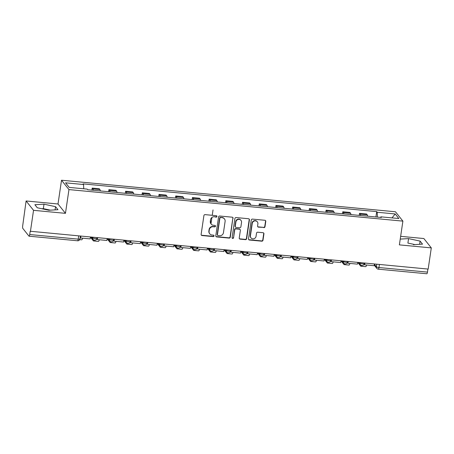 <?xml version="1.0" encoding="UTF-8"?>
<svg xmlns="http://www.w3.org/2000/svg" width="454" height="454" viewBox="0 0 454 454"><rect width="100%" height="100%" fill="white"/><g stroke="black" fill="none" stroke-linecap="round" stroke-linejoin="round"><path stroke-width="0.68" d="M214.401 216.74L216.064 217.154A0.76 0.721 141.5 0 0 216.768 215.945A0.76 0.721 141.5 0 0 216.28 215.69L205.112 214.634A1.084 1.027 141.5 0 0 203.908 215.582L201.128 234.395A1.084 1.027 141.5 0 0 202.024 235.541L213.193 236.596A0.76 0.721 141.5 0 0 213.896 235.393A0.76 0.721 141.5 0 0 213.408 235.132L211.967 234.996A3.467 3.292 141.5 0 1 209.095 231.33L209.328 229.764A3.467 3.292 141.5 0 1 213.187 226.739L214.629 226.875A0.76 0.721 141.5 0 0 215.332 225.672A0.76 0.721 141.5 0 0 214.844 225.411L213.403 225.275A3.467 3.292 141.5 0 1 210.531 221.609L210.548 219.77A3.467 3.292 141.5 0 1 214.401 216.74L215.849 216.881A0.76 0.721 141.5 0 0 216.643 215.826M201.236 235.024A1.084 1.027 141.5 0 0 201.809 235.268L212.977 236.324A0.76 0.721 141.5 0 0 213.772 235.268M209.748 233.81L209.527 233.538A3.467 3.292 141.5 0 1 208.88 231.058L209.112 229.491A3.467 3.292 141.5 0 1 212.966 226.467L214.413 226.603A0.76 0.721 141.5 0 0 215.207 225.547M263.785 227.647A1.084 1.027 141.5 0 0 264.994 226.699L265.772 221.421A1.084 1.027 141.5 0 0 264.875 220.275L252.469 219.106A1.084 1.027 141.5 0 0 251.266 220.054L248.486 238.866A1.084 1.027 141.5 0 0 249.382 240.013L261.788 241.182A1.084 1.027 141.5 0 0 262.991 240.24L263.933 233.861A1.084 1.027 141.5 0 0 263.036 232.715L257.73 232.215A1.084 1.027 141.5 0 0 256.521 233.163L256.056 236.324A2.9 2.752 141.5 0 1 250.977 237.862A2.9 2.752 141.5 0 1 250.432 235.791L252.259 223.408A2.9 2.752 141.5 0 1 257.344 221.864A2.9 2.752 141.5 0 1 257.883 223.936L257.583 226.001A1.084 1.027 141.5 0 0 258.479 227.148L263.57 227.375A1.084 1.027 141.5 0 0 264.773 226.427L265.556 221.149A1.084 1.027 141.5 0 0 265.448 220.519M65.455 213.34L58.016 203.988L26.099 200.969L33.539 210.327L65.455 213.34L68.963 189.59L402.891 221.126L399.384 244.876L431.3 247.89L428.173 269.08L30.197 231.245L29.709 234.548L78.224 239.127A2.208 0.488 8.4 0 0 79.972 238.906L80.369 236.233M33.539 210.327L30.412 231.517M233.078 218.334A1.084 1.027 141.5 0 0 232.181 217.188L219.776 216.019A1.084 1.027 141.5 0 0 218.573 216.967L215.792 235.779A1.084 1.027 141.5 0 0 216.689 236.926L229.094 238.095A1.084 1.027 141.5 0 0 230.303 237.153L232.862 218.062A1.084 1.027 141.5 0 0 232.754 217.432M236.125 217.562L248.531 218.732A1.084 1.027 141.5 0 1 249.428 219.878L246.647 238.696A1.084 1.027 141.5 0 1 245.444 239.638L240.132 239.139A1.084 1.027 141.5 0 1 239.235 237.992L240.365 230.365A1.084 1.027 141.5 0 0 239.468 229.219L235.944 228.884A1.084 1.027 141.5 0 0 234.741 229.832L233.566 237.777A0.76 0.721 141.5 0 1 232.238 238.18A0.76 0.721 141.5 0 1 232.096 237.635L234.917 218.51A1.084 1.027 141.5 0 1 236.125 217.562M26.099 200.969L22.7 225.74A2.208 0.494 -84.6 0 0 22.819 228.413L28.96 236.131A2.208 0.494 -84.6 0 0 29.067 236.199A2.208 0.494 -84.6 0 0 29.709 234.548M58.016 203.988L61.523 180.238L395.451 211.774L402.891 221.126M431.3 247.89L423.86 238.537L400.644 236.341M427.918 269.057L427.464 272.111A2.208 0.494 95.4 0 1 426.822 273.762L378.307 269.182A2.208 0.494 -84.6 0 0 378.954 267.531L427.464 272.111M100.334 190.941A5.079 1.141 -84.6 0 0 99.925 189.596L92.86 188.926A5.079 1.141 95.4 0 1 93.269 190.271M92.86 188.926L92.196 188.092L91.895 190.141M99.925 189.596L99.267 188.762L92.196 188.092M108.602 191.719L108.903 189.67L109.567 190.504A5.079 1.141 95.4 0 1 109.976 191.849M117.041 192.519A5.079 1.141 -84.6 0 0 116.633 191.174L115.974 190.339L108.903 189.67M125.31 193.296L125.61 191.253L126.274 192.082A5.079 1.141 95.4 0 1 126.683 193.427M133.748 194.096A5.079 1.141 -84.6 0 0 133.34 192.751L132.676 191.917L125.61 191.253M142.017 194.874L142.318 192.831L142.982 193.659A5.079 1.141 95.4 0 1 143.39 195.004M150.456 195.674A5.079 1.141 -84.6 0 0 150.047 194.329L149.383 193.495L142.318 192.831M158.724 196.451L159.025 194.408L159.689 195.237A5.079 1.141 95.4 0 1 160.097 196.582M167.163 197.252A5.079 1.141 -84.6 0 0 166.754 195.907L166.09 195.072L159.025 194.408M175.431 198.029L175.732 195.986L176.396 196.815A5.079 1.141 95.4 0 1 176.805 198.16M183.87 198.829A5.079 1.141 -84.6 0 0 183.461 197.484L182.797 196.65L175.732 195.986M192.138 199.607L192.439 197.564L193.103 198.392A5.079 1.141 95.4 0 1 193.512 199.737M200.577 200.407A5.079 1.141 -84.6 0 0 200.169 199.062L199.505 198.228L192.439 197.564M208.846 201.184L209.146 199.141L209.81 199.97A5.079 1.141 95.4 0 1 210.219 201.315M217.284 201.985A5.079 1.141 -84.6 0 0 216.876 200.64L216.212 199.805L209.146 199.141M225.553 202.762L225.854 200.719L226.518 201.548A5.079 1.141 95.4 0 1 226.926 202.893M233.992 203.562A5.079 1.141 -84.6 0 0 233.583 202.217L232.919 201.383L225.854 200.719M242.26 204.34L242.561 202.297L243.225 203.125A5.079 1.141 95.4 0 1 243.633 204.47M250.699 205.14A5.079 1.141 -84.6 0 0 250.29 203.795L249.626 202.961L242.561 202.297M258.967 205.917L259.268 203.874L259.926 204.703A5.079 1.141 95.4 0 1 260.341 206.048M267.406 206.718A5.079 1.141 -84.6 0 0 266.997 205.373L266.333 204.538L259.268 203.874M275.674 207.495L275.975 205.452L276.634 206.281A5.079 1.141 95.4 0 1 277.048 207.626M284.113 208.295A5.079 1.141 -84.6 0 0 283.705 206.95L283.041 206.116L275.975 205.452M292.382 209.073L292.682 207.03L293.341 207.858A5.079 1.141 95.4 0 1 293.755 209.203M300.82 209.873A5.079 1.141 -84.6 0 0 300.412 208.528L299.748 207.694L292.682 207.03M309.089 210.65L309.39 208.607L310.048 209.436A5.079 1.141 95.4 0 1 310.462 210.781M317.528 211.451A5.079 1.141 -84.6 0 0 317.119 210.106L316.455 209.271L309.39 208.607M325.796 212.234L326.097 210.185L326.755 211.014A5.079 1.141 95.4 0 1 327.169 212.358M334.235 213.028A5.079 1.141 -84.6 0 0 333.826 211.683L333.162 210.849L326.097 210.185M342.503 213.811L342.804 211.763L343.462 212.591A5.079 1.141 95.4 0 1 343.877 213.936M350.942 214.606A5.079 1.141 -84.6 0 0 350.533 213.261L349.869 212.432L342.804 211.763M359.21 215.389L359.511 213.34L360.17 214.169A5.079 1.141 95.4 0 1 360.584 215.514M367.649 216.183A5.079 1.141 -84.6 0 0 367.241 214.838L366.577 214.01L359.511 213.34M377.433 217.108L377.217 212.256L395.207 213.959L398.85 218.539L380.861 216.836L381.371 217.477L87.707 189.744L87.196 189.108L69.207 187.406L65.563 182.826L83.553 184.523L83.746 188.779M377.217 212.256L376.707 211.615L83.042 183.881L83.553 184.523M68.963 189.59L61.523 180.238M55.547 206.672L44.004 204.175L34.879 204.72L37.296 207.762L48.839 210.253L57.964 209.714L55.547 206.672L55.07 209.884M413.395 244.683L422.521 244.138L420.103 241.102L408.56 238.605L400.235 239.099M375.918 216.967L376.707 211.615M380.861 216.836L380.594 217.404M391.989 217.892L395.207 213.959M50.349 210.162L43.346 208.653L41.83 208.738M43.346 208.653L44.004 204.175M414.911 244.593L407.902 243.077L408.56 238.605M419.632 244.314L420.103 241.102M211.076 223.947A3.467 3.292 141.5 0 1 210.316 221.336L210.548 219.77M215.9 236.409A1.084 1.027 141.5 0 0 216.473 236.653L228.878 237.822A1.084 1.027 141.5 0 0 230.082 236.88L232.862 218.062M220.718 217.591A0.76 0.721 141.5 0 0 219.872 218.255L217.432 234.769A0.76 0.721 141.5 0 0 218.062 235.569L219.588 235.717A3.467 3.292 141.5 0 0 223.447 232.686L225.11 221.399A3.467 3.292 141.5 0 0 222.244 217.733L220.502 217.318A0.76 0.721 141.5 0 0 219.657 217.982L219.872 218.255M217.579 235.314L217.358 235.036A0.76 0.721 141.5 0 1 217.216 234.497L219.657 217.982M224.463 218.919L224.242 218.646A3.467 3.292 141.5 0 0 222.023 217.46L222.244 217.733M220.502 217.318L222.023 217.46M239.343 238.622A1.084 1.027 141.5 0 0 239.916 238.866L245.222 239.366A1.084 1.027 141.5 0 0 246.431 238.424L249.206 219.605A1.084 1.027 141.5 0 0 249.104 218.976M240.16 229.588L239.945 229.315A1.084 1.027 141.5 0 0 239.247 228.947L235.728 228.612A1.084 1.027 141.5 0 0 234.519 229.559L233.566 237.777M232.147 238.027A0.76 0.721 141.5 0 0 233.35 237.504M241.534 222.443A2.9 2.752 141.5 0 0 238.015 219.498A2.9 2.752 141.5 0 0 235.91 221.915L235.263 226.279A1.084 1.027 141.5 0 0 236.159 227.42L239.684 227.755A1.084 1.027 141.5 0 0 240.887 226.807L241.534 222.443M240.989 220.377L240.773 220.099A2.9 2.752 141.5 0 0 235.688 221.643L235.91 221.915M235.467 227.051L235.251 226.779A1.084 1.027 141.5 0 1 235.047 226.007L235.688 221.643M257.69 226.631A1.084 1.027 141.5 0 0 258.264 226.875L263.57 227.375M257.344 221.864L257.123 221.592A2.9 2.752 141.5 0 0 252.044 223.13L252.259 223.408M250.977 237.862L250.761 237.59A2.9 2.752 141.5 0 1 250.216 235.518L252.044 223.13M248.593 239.496A1.084 1.027 141.5 0 0 249.167 239.74L261.572 240.909A1.084 1.027 141.5 0 0 262.775 239.967L263.717 233.589A1.084 1.027 141.5 0 0 263.609 232.959M90.42 237.187L90.17 238.895L80.636 237.992L80.891 236.284M80.562 236.256L80.636 237.992M79.728 239.644L81.652 239.826A4.415 0.993 -84.6 0 0 82.6 238.18M107.127 238.764L106.877 240.472L97.343 239.57L97.599 237.862M97.27 237.834L97.343 239.57M90.624 237.414L93.325 240.813A4.415 0.993 -84.6 0 0 93.541 240.949A4.415 0.993 -84.6 0 0 94.205 240.155M93.541 240.949L98.359 241.403A4.415 0.993 -84.6 0 0 99.307 239.757M123.834 240.342L123.584 242.05L114.05 241.148L114.306 239.44M113.977 239.411L114.05 241.148M107.331 238.991L110.033 242.391A4.415 0.993 -84.6 0 0 110.248 242.527A4.415 0.993 -84.6 0 0 110.912 241.732M110.248 242.527L115.066 242.981A4.415 0.993 -84.6 0 0 116.014 241.335M140.541 241.92L140.292 243.628L130.758 242.731L131.013 241.017M130.684 240.989L130.758 242.731M124.038 240.569L126.74 243.968A4.415 0.993 -84.6 0 0 126.955 244.104A4.415 0.993 -84.6 0 0 127.619 243.31M126.955 244.104L131.773 244.558A4.415 0.993 -84.6 0 0 132.721 242.913M157.249 243.497L156.999 245.205L147.465 244.309L147.72 242.595M147.391 242.567L147.465 244.309M140.746 242.147L143.447 245.546A4.415 0.993 -84.6 0 0 143.663 245.682A4.415 0.993 -84.6 0 0 144.327 244.888M143.663 245.682L148.481 246.136A4.415 0.993 -84.6 0 0 149.428 244.49M173.956 245.075L173.706 246.783L164.172 245.886L164.427 244.173M164.098 244.144L164.172 245.886M157.453 243.724L160.154 247.124A4.415 0.993 -84.6 0 0 160.37 247.26A4.415 0.993 -84.6 0 0 161.034 246.465M160.37 247.26L165.188 247.714A4.415 0.993 -84.6 0 0 166.136 246.068M190.663 246.653L190.413 248.361L180.879 247.464L181.135 245.75M180.806 245.722L180.879 247.464M174.16 245.302L176.861 248.701A4.415 0.993 -84.6 0 0 177.077 248.837A4.415 0.993 -84.6 0 0 177.741 248.043M177.077 248.837L181.895 249.291A4.415 0.993 -84.6 0 0 182.843 247.646M207.37 248.23L207.12 249.938L197.586 249.042L197.842 247.328M210.974 223.828L211.916 217.472M212.273 215.06L213.028 209.924M197.513 247.299L197.586 249.042M190.867 246.88L193.569 250.279A4.415 0.993 -84.6 0 0 193.784 250.415A4.415 0.993 -84.6 0 0 194.448 249.621M193.784 250.415L198.602 250.869A4.415 0.993 -84.6 0 0 199.55 249.223M224.077 249.808L223.828 251.516L214.294 250.619L214.549 248.906M214.22 248.877L214.294 250.619M207.574 248.457L210.276 251.857A4.415 0.993 -84.6 0 0 210.491 251.993A4.415 0.993 -84.6 0 0 211.155 251.198M210.491 251.993L215.309 252.447A4.415 0.993 -84.6 0 0 216.257 250.801M240.785 251.385L240.535 253.094L231.001 252.197L231.256 250.483M230.927 250.455L231.001 252.197M224.282 250.035L226.983 253.434A4.415 0.993 -84.6 0 0 227.199 253.57A4.415 0.993 -84.6 0 0 227.863 252.776M227.199 253.57L232.017 254.024A4.415 0.993 -84.6 0 0 232.964 252.379M257.492 252.963L257.242 254.671L247.708 253.775L247.963 252.061M247.634 252.032L247.708 253.775M240.989 251.612L243.69 255.012A4.415 0.993 -84.6 0 0 243.906 255.148A4.415 0.993 -84.6 0 0 244.57 254.353M243.906 255.148L248.724 255.602A4.415 0.993 -84.6 0 0 249.672 253.956M274.199 254.541L273.949 256.249L264.415 255.352L264.671 253.644M264.341 253.61L264.415 255.352M257.696 253.196L260.397 256.589A4.415 0.993 -84.6 0 0 260.613 256.726A4.415 0.993 -84.6 0 0 261.277 255.931M260.613 256.726L265.431 257.18A4.415 0.993 -84.6 0 0 266.379 255.534M290.906 256.118L290.656 257.827L281.122 256.93L281.378 255.222M281.049 255.188L281.122 256.93M274.403 254.773L277.105 258.167A4.415 0.993 -84.6 0 0 277.32 258.303A4.415 0.993 -84.6 0 0 277.984 257.509M277.32 258.303L282.138 258.757A4.415 0.993 -84.6 0 0 283.086 257.112M307.613 257.696L307.364 259.404L297.83 258.508L298.085 256.799M297.756 256.765L297.83 258.508M291.11 256.351L293.812 259.745A4.415 0.993 -84.6 0 0 294.027 259.881A4.415 0.993 -84.6 0 0 294.691 259.086M294.027 259.881L298.846 260.335A4.415 0.993 -84.6 0 0 299.793 258.689M324.321 259.274L324.071 260.982L314.537 260.085L314.792 258.377M314.463 258.343L314.537 260.085M307.818 257.929L310.519 261.322A4.415 0.993 -84.6 0 0 310.735 261.459A4.415 0.993 -84.6 0 0 311.399 260.664M310.735 261.459L315.553 261.913A4.415 0.993 -84.6 0 0 316.5 260.267M341.028 260.851L340.778 262.56L331.244 261.663L331.499 259.955M331.17 259.921L331.244 261.663M324.525 259.506L327.226 262.9A4.415 0.993 -84.6 0 0 327.442 263.036A4.415 0.993 -84.6 0 0 328.106 262.242M327.442 263.036L332.26 263.49A4.415 0.993 -84.6 0 0 333.208 261.844M357.735 262.429L357.485 264.137L347.951 263.241L348.207 261.532M347.877 261.498L347.951 263.241M341.232 261.084L343.933 264.478A4.415 0.993 -84.6 0 0 344.149 264.614A4.415 0.993 -84.6 0 0 344.813 263.819M344.149 264.614L348.967 265.068A4.415 0.993 -84.6 0 0 349.915 263.422M374.442 264.007L374.192 265.721L364.658 264.818L364.914 263.11M364.585 263.076L364.658 264.818M357.939 262.662L360.641 266.055A4.415 0.993 -84.6 0 0 360.856 266.192A4.415 0.993 -84.6 0 0 361.52 265.397M360.856 266.192L365.674 266.646A4.415 0.993 -84.6 0 0 366.622 265.005M374.402 264.302L376.377 266.782A2.208 0.488 8.4 0 0 378.954 267.531L379.402 264.478M376.752 264.228L376.377 266.782A2.208 2.094 -38.5 0 0 376.792 268.359A2.208 2.208 0 0 0 378.307 269.182A2.208 0.494 -84.6 0 1 378.205 269.114M350.533 213.261L343.462 212.591M333.826 211.683L326.755 211.014M317.119 210.106L310.048 209.436M300.412 208.528L293.341 207.858M283.705 206.95L276.634 206.281M266.997 205.373L259.926 204.703M250.29 203.795L243.225 203.125M233.583 202.217L226.518 201.548M216.876 200.64L209.81 199.97M200.169 199.062L193.103 198.392M183.461 197.484L176.396 196.815M166.754 195.907L159.689 195.237M150.047 194.329L142.982 193.659M133.34 192.751L126.274 192.082M116.633 191.174L109.567 190.504M367.241 214.838L360.17 214.169M359.613 262.605L359.982 263.076A2.208 0.488 8.4 0 0 362.309 263.797A2.208 0.488 8.4 0 0 364.307 263.598L364.386 263.059M360.045 262.65L359.982 263.076A2.208 2.094 -38.5 0 0 360.397 264.648A2.208 2.208 0 0 0 364.307 263.598M342.906 261.027L343.275 261.498A2.208 0.488 8.4 0 0 345.602 262.219A2.208 0.488 8.4 0 0 347.599 262.02L347.679 261.481M343.337 261.073L343.275 261.498A2.208 2.094 -38.5 0 0 343.689 263.07A2.208 2.208 0 0 0 347.599 262.02M326.199 259.45L326.568 259.921A2.208 0.488 8.4 0 0 328.895 260.641A2.208 0.488 8.4 0 0 330.892 260.443L330.972 259.904M326.63 259.495L326.568 259.921A2.208 2.094 -38.5 0 0 326.982 261.493A2.208 2.208 0 0 0 330.892 260.443M309.492 257.872L309.861 258.343A2.208 0.488 8.4 0 0 312.187 259.058A2.208 0.488 8.4 0 0 314.185 258.865L314.264 258.326M309.923 257.917L309.861 258.343A2.208 2.094 -38.5 0 0 310.275 259.915A2.208 2.208 0 0 0 314.185 258.865M292.785 256.294L293.153 256.76A2.208 0.488 8.4 0 0 295.48 257.48A2.208 0.488 8.4 0 0 297.478 257.287L297.557 256.748M293.216 256.34L293.153 256.76A2.208 2.094 -38.5 0 0 293.568 258.337A2.208 2.208 0 0 0 297.478 257.287M276.077 254.717L276.446 255.182A2.208 0.488 8.4 0 0 278.773 255.903A2.208 0.488 8.4 0 0 280.771 255.71L280.85 255.171M276.509 254.762L276.446 255.182A2.208 2.094 -38.5 0 0 276.861 256.76A2.208 2.208 0 0 0 280.771 255.71M259.37 253.139L259.739 253.604A2.208 0.488 8.4 0 0 262.066 254.325A2.208 0.488 8.4 0 0 264.063 254.132L264.143 253.593M259.802 253.184L259.739 253.604A2.208 2.094 -38.5 0 0 260.153 255.182A2.208 2.208 0 0 0 264.063 254.132M242.663 251.561L243.032 252.027A2.208 0.488 8.4 0 0 245.359 252.747A2.208 0.488 8.4 0 0 247.356 252.555L247.436 252.015M243.094 251.601L243.032 252.027A2.208 2.094 -38.5 0 0 243.446 253.604A2.208 2.208 0 0 0 247.356 252.555M225.956 249.984L226.325 250.449A2.208 0.488 8.4 0 0 228.651 251.17A2.208 0.488 8.4 0 0 230.649 250.977L230.728 250.438M226.387 250.023L226.325 250.449A2.208 2.094 -38.5 0 0 226.739 252.027A2.208 2.208 0 0 0 230.649 250.977M209.249 248.406L209.617 248.871A2.208 0.488 8.4 0 0 211.944 249.592A2.208 0.488 8.4 0 0 213.942 249.399L214.021 248.86M209.68 248.446L209.617 248.871A2.208 2.094 -38.5 0 0 210.032 250.449A2.208 2.208 0 0 0 213.942 249.399M192.541 246.828L192.91 247.294A2.208 0.488 8.4 0 0 195.237 248.015A2.208 0.488 8.4 0 0 197.235 247.822L197.314 247.282M192.973 246.868L192.91 247.294A2.208 2.094 -38.5 0 0 193.325 248.871A2.208 2.208 0 0 0 197.235 247.822M175.834 245.251L176.203 245.716A2.208 0.488 8.4 0 0 178.53 246.437A2.208 0.488 8.4 0 0 180.527 246.244L180.613 245.705M176.266 245.291L176.203 245.716A2.208 2.094 -38.5 0 0 176.617 247.294A2.208 2.208 0 0 0 180.527 246.244M159.127 243.673L159.496 244.138A2.208 0.488 8.4 0 0 161.823 244.859A2.208 0.488 8.4 0 0 163.82 244.666L163.905 244.127M159.558 243.713L159.496 244.138A2.208 2.094 -38.5 0 0 159.91 245.716A2.208 2.208 0 0 0 163.82 244.666M142.42 242.096L142.789 242.561A2.208 0.488 8.4 0 0 145.115 243.282A2.208 0.488 8.4 0 0 147.113 243.089L147.198 242.549M142.851 242.135L142.789 242.561A2.208 2.094 -38.5 0 0 143.203 244.138A2.208 2.208 0 0 0 147.113 243.089M125.713 240.518L126.081 240.983A2.208 0.488 8.4 0 0 128.408 241.704A2.208 0.488 8.4 0 0 130.406 241.511L130.491 240.972M126.144 240.558L126.081 240.983A2.208 2.094 -38.5 0 0 126.496 242.561A2.208 2.208 0 0 0 130.406 241.511M109.005 238.94L109.374 239.406A2.208 0.488 8.4 0 0 111.701 240.126A2.208 0.488 8.4 0 0 113.699 239.933L113.784 239.394M109.437 238.98L109.374 239.406A2.208 2.094 -38.5 0 0 109.789 240.983A2.208 2.208 0 0 0 113.699 239.933M92.298 237.363L92.667 237.828A2.208 0.488 8.4 0 0 94.994 238.549A2.208 0.488 8.4 0 0 96.991 238.356L97.077 237.817M92.73 237.402L92.667 237.828A2.208 2.094 -38.5 0 0 93.081 239.406A2.208 2.208 0 0 0 96.991 238.356M78.673 236.074L78.224 239.127A2.208 0.494 -84.6 0 1 77.583 240.779A2.208 2.208 0 0 0 79.972 238.906M91.39 237.277L93.081 239.406M108.097 238.855L109.789 240.983M124.805 240.433L126.496 242.561M141.512 242.01L143.203 244.138M158.219 243.588L159.91 245.716M174.926 245.166L176.617 247.294M191.633 246.743L193.325 248.871M208.341 248.321L210.032 250.449M225.048 249.899L226.739 252.027M241.755 251.476L243.446 253.604M258.462 253.054L260.153 255.182M275.169 254.632L276.861 256.76M291.877 256.209L293.568 258.337M308.584 257.787L310.275 259.915M325.291 259.365L326.982 261.493M341.998 260.942L343.689 263.07M358.705 262.52L360.397 264.648M376.792 268.359L374.272 265.193M77.583 240.779L29.067 236.199"/></g></svg>
